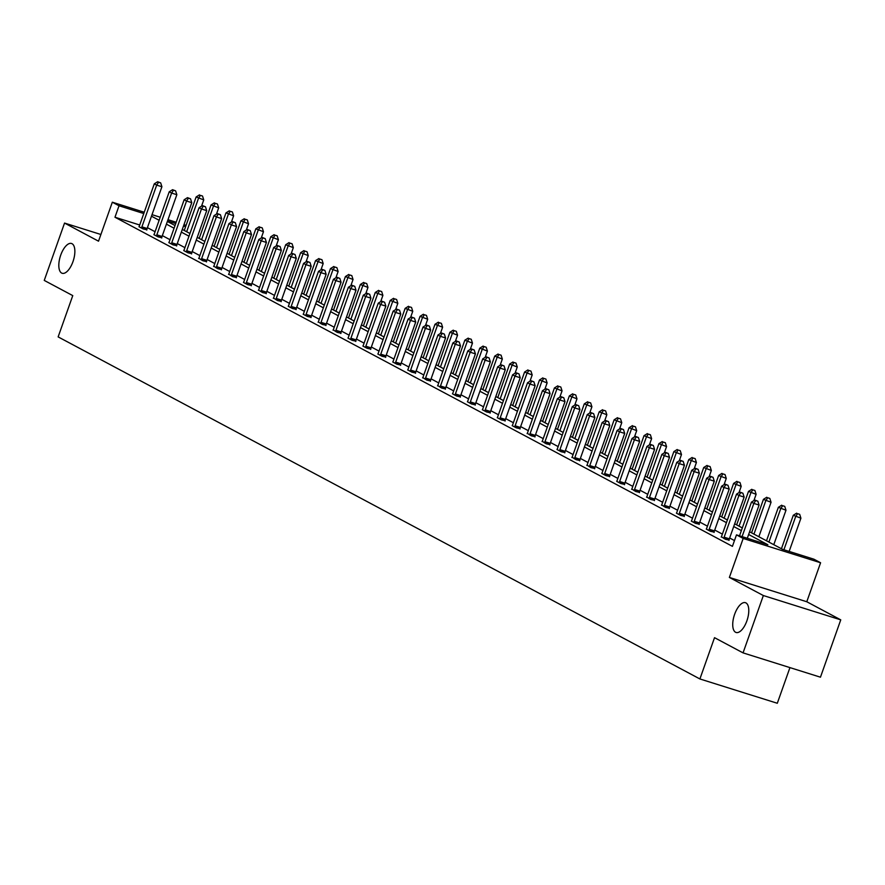 <?xml version="1.0" encoding="UTF-8"?>
<svg xmlns="http://www.w3.org/2000/svg" width="885" height="885" viewBox="0 0 885 885"><rect width="100%" height="100%" fill="white"/><g stroke="black" fill="none" stroke-linecap="round" stroke-linejoin="round"><path stroke-width="1.33" d="M734.627 614.312A15.609 6.848 107.4 0 1 745.436 602.685A15.609 6.848 107.4 0 1 746.885 620.85A15.609 6.848 107.4 0 1 736.077 632.476A15.609 6.848 107.4 0 1 734.627 614.312M60.722 255.112A15.609 6.848 107.4 0 1 71.519 243.486A15.609 6.848 107.4 0 1 72.968 261.639A15.609 6.848 107.4 0 1 62.16 273.277A15.609 6.848 107.4 0 1 60.722 255.112M749.606 531.797L782.506 549.331L813.879 559.187L820.583 562.76L743.179 538.445L736.486 534.872L767.859 544.729L748.644 534.496M806.777 601.745L729.373 577.44L763.346 595.539L743.046 652.876L820.45 677.191L840.75 619.854L806.777 601.745L820.583 562.76M789.94 667.611L777.307 703.265L699.902 678.961L58.145 336.897L72.769 295.612L44.25 280.412L64.55 223.075L98.523 241.185L112.329 202.2L144.244 212.223M763.346 595.539L840.75 619.854M100.901 234.492L64.55 223.075M139.708 225L114.973 217.234L732.426 546.344L736.486 534.872M734.473 540.569L729.66 538.003M722.381 534.12L714.726 530.038M707.447 526.166L699.803 522.084M692.512 518.201L684.868 514.13M677.589 510.247L669.945 506.176M662.655 502.293L655.011 498.211M647.731 494.328L640.087 490.257M632.797 486.374L625.153 482.303M617.874 478.42L610.23 474.338M602.939 470.466L595.295 466.384M588.016 462.501L580.372 458.43M573.082 454.547L565.438 450.465M558.158 446.593L550.514 442.511M543.224 438.628L535.58 434.557M528.301 430.674L520.645 426.592M513.366 422.72L505.722 418.638M498.443 414.755L490.788 410.684M483.509 406.801L475.865 402.73M468.585 398.847L460.93 394.765M453.651 390.882L446.007 386.811M438.728 382.928L431.072 378.857M423.793 374.974L416.149 370.892M408.87 367.01L401.215 362.938M393.936 359.056L386.291 354.985M379.012 351.102L371.357 347.02M364.078 343.148L356.434 339.066M349.155 335.183L341.499 331.112M334.22 327.229L326.576 323.147M319.297 319.275L311.642 315.193M304.363 311.31L296.718 307.239M289.439 303.356L281.784 299.285M274.505 295.402L266.861 291.32M259.57 287.437L251.926 283.366M244.647 279.483L237.003 275.412M229.713 271.529L222.069 267.447M214.789 263.564L207.145 259.493M199.855 255.61L192.211 251.539M184.932 247.656L177.288 243.574M169.997 239.702L162.353 235.62M155.074 231.737L147.43 227.666M138.956 226.704L143.149 228.938L146.833 229.757M153.89 234.658L158.083 236.892L161.767 237.711M168.814 242.612L173.006 244.846L176.69 245.665M183.748 250.577L187.941 252.811L191.625 253.63M198.837 258.243L202.864 260.765L206.548 261.584M213.772 266.197L217.798 268.719L221.482 269.538M228.695 274.162L232.733 276.684L236.406 277.503M243.464 282.404L247.656 284.638L251.34 285.457M258.553 290.07L262.591 292.592L266.263 293.411M273.487 298.035L277.514 300.557L281.198 301.365M288.256 306.276L292.448 308.511L296.121 309.33M303.179 314.23L307.372 316.465L311.055 317.284M318.268 321.908L322.306 324.43L325.979 325.238M333.202 329.862L337.229 332.384L340.913 333.202M347.971 338.103L352.164 340.338L355.836 341.156M362.894 346.057L367.087 348.292L370.771 349.11M377.829 354.022L382.021 356.257L385.694 357.075M392.752 361.976L396.945 364.211L400.628 365.029M407.686 369.93L411.879 372.165L415.552 372.983M422.776 377.607L426.802 380.13L430.486 380.948M437.71 385.561L441.737 388.084L445.409 388.902M452.467 393.803L456.66 396.037L460.344 396.856M467.402 401.768L471.594 404.002L475.278 404.81M482.325 409.722L486.518 411.956L490.202 412.775M497.259 417.676L501.452 419.91L505.136 420.729M512.183 425.641L516.375 427.875L520.059 428.683M527.283 433.307L531.31 435.829L534.994 436.648M542.206 441.261L546.233 443.783L549.917 444.602M556.975 449.503L561.167 451.737L564.851 452.556M572.064 457.18L576.091 459.702L579.775 460.521M586.998 465.134L591.025 467.656L594.709 468.475M601.756 473.375L605.948 475.61L609.632 476.429M616.69 481.34L620.883 483.575L624.567 484.394M631.779 489.007L635.806 491.529L639.49 492.348M646.714 496.961L650.74 499.483L654.424 500.302M661.637 504.926L665.675 507.448L669.348 508.255M676.406 513.167L680.598 515.402L684.282 516.221M691.34 521.121L695.533 523.356L699.205 524.174M706.263 529.086L710.456 531.321L714.14 532.128M721.352 536.752L725.39 539.275L729.063 540.093M729.373 577.44L743.179 538.445M114.973 217.234L119.032 205.774L112.329 202.2M743.046 652.876L714.527 637.676L699.902 678.961M167.365 221.46L175.02 225.531M182.299 229.414L189.943 233.485M197.222 237.368L204.877 241.45M212.157 245.333L219.801 249.404M227.091 253.287L234.735 257.358M242.014 261.241L249.659 265.323M256.949 269.206L264.593 273.277M271.872 277.16L279.516 281.231M286.806 285.114L294.451 289.196M301.73 293.068L309.374 297.15M316.664 301.033L324.308 305.104M331.587 308.987L339.232 313.069M346.522 316.941L354.166 321.023M361.445 324.906L369.1 328.977M376.379 332.86L384.024 336.931M391.303 340.813L398.958 344.896M406.237 348.778L413.881 352.849M421.16 356.732L428.816 360.803M436.095 364.686L443.739 368.768M451.018 372.651L458.673 376.722M465.952 380.605L473.597 384.676M480.876 388.559L488.531 392.641M495.81 396.513L503.454 400.595M510.733 404.478L518.389 408.549M525.668 412.432L533.312 416.514M540.591 420.386L548.246 424.468M555.526 428.351L563.17 432.422M570.449 436.305L578.104 440.376M585.383 444.259L593.027 448.341M600.307 452.224L607.962 456.295M615.241 460.178L622.885 464.249M630.164 468.132L637.819 472.214M645.099 476.097L652.743 480.168M660.033 484.051L667.677 488.122M674.956 492.005L682.6 496.087M689.891 499.959L697.535 504.041M704.814 507.924L712.458 511.995M719.748 515.878L727.393 519.96M734.672 523.832L742.316 527.914M185.607 226.682L183.505 226.018M175.717 223.573L167.53 220.996M152.032 214.668L160.207 217.234M167.995 219.679L176.181 222.246M183.969 224.702L186.082 225.354M143.768 213.539L119.032 205.774M741.364 530.613L733.72 526.531M726.441 522.648L718.786 518.577M711.507 514.694L703.863 510.623M696.583 506.74L688.928 502.658M681.649 498.775L674.005 494.704M666.726 490.821L659.071 486.75M651.791 482.867L644.147 478.785M636.857 474.913L629.213 470.831M621.934 466.948L614.29 462.877M606.999 458.994L599.355 454.912M592.076 451.04L584.432 446.958M577.142 443.075L569.497 439.004M562.218 435.121L554.574 431.05M547.284 427.167L539.64 423.085M532.361 419.202L524.716 415.131M517.426 411.248L509.782 407.177M502.503 403.294L494.859 399.212M487.569 395.329L479.924 391.258M472.645 387.376L464.99 383.305M457.711 379.422L450.067 375.34M442.788 371.468L435.132 367.386M427.853 363.503L420.209 359.432M412.93 355.549L405.275 351.467M397.996 347.595L390.351 343.513M383.072 339.63L375.417 335.559M368.138 331.676L360.494 327.594M353.215 323.722L345.559 319.64M338.28 315.757L330.636 311.686M323.357 307.803L315.702 303.732M308.423 299.849L300.778 295.767M293.499 291.884L285.844 287.813M278.565 283.93L270.921 279.859M263.642 275.976L255.986 271.894M248.707 268.022L241.063 263.94M233.784 260.057L226.129 255.986M218.849 252.103L211.205 248.021M203.915 244.149L196.271 240.067M188.992 236.184L181.348 232.113M174.057 228.23L166.413 224.148M159.134 220.276L151.49 216.194M141.899 226.848L147.131 228.496L161.911 186.757L156.678 185.109L141.899 226.848A2.445 1.073 -72.6 0 0 141.666 227.744L141.6 228.109M158.592 182.244L160.683 182.896L157.63 181.735L158.592 182.244L156.678 185.109L154.289 183.837L139.509 225.575A2.445 1.073 -72.6 0 1 139.133 226.394M147.131 228.496A2.445 1.073 -72.6 0 0 146.899 229.392L146.777 230.078M161.911 186.757L160.683 182.896M157.63 181.735L154.289 183.837M201.537 206.161L203.749 199.888L196.127 196.979L184.268 230.465M186.658 231.737L198.517 198.251L200.43 195.375L202.521 196.039L200.43 195.375M196.127 196.979L199.468 194.866M202.521 196.039L203.749 199.888M156.833 234.813L162.055 236.45L176.845 194.711L171.613 193.063L156.833 234.813A2.445 1.073 -72.6 0 0 156.601 235.698L156.534 236.063M173.515 190.198L175.606 190.85L172.564 189.689L173.515 190.198L171.613 193.063L169.223 191.791L154.432 233.529A2.445 1.073 -72.6 0 1 154.067 234.348M162.055 236.45A2.445 1.073 -72.6 0 0 161.822 237.346L161.712 238.032M176.845 194.711L175.606 190.85M172.564 189.689L169.223 191.791M171.756 242.767L176.989 244.404L191.768 202.665L186.536 201.028L171.756 242.767A2.445 1.073 -72.6 0 0 171.524 243.663L171.458 244.028M188.45 198.151L190.541 198.815L187.487 197.643L188.45 198.151L186.536 201.028L184.146 199.756L169.367 241.494A2.445 1.073 -72.6 0 1 168.991 242.313M176.989 244.404A2.445 1.073 -72.6 0 0 176.757 245.3L176.635 245.986M191.768 202.665L190.541 198.815M187.487 197.643L184.146 199.756M216.46 214.115L218.684 207.853L211.061 204.933L199.202 238.419M201.592 239.702L213.451 206.205L215.354 203.34L217.445 203.993L215.354 203.34M211.061 204.933L214.402 202.831M217.445 203.993L218.684 207.853M231.394 222.08L233.607 215.807L225.985 212.887L214.126 246.384M216.515 247.656L228.374 214.17L230.288 211.294L232.379 211.946L230.288 211.294M225.985 212.887L229.326 210.785M232.379 211.946L233.607 215.807M186.691 250.72L191.923 252.369L206.703 210.63L201.47 208.982L186.691 250.72A2.445 1.073 -72.6 0 0 186.458 251.617L186.392 251.982M203.373 206.116L205.464 206.769L202.422 205.597L203.373 206.116L201.47 208.982L199.081 207.709L184.29 249.448A2.445 1.073 -72.6 0 1 183.925 250.267M191.923 252.369A2.445 1.073 -72.6 0 0 191.68 253.254L191.569 253.951M206.703 210.63L205.464 206.769M202.422 205.597L199.081 207.709M201.614 258.685L206.847 260.323L221.626 218.584L216.394 216.936L201.614 258.685A2.445 1.073 -72.6 0 0 201.382 259.57L201.315 259.936M218.307 214.07L220.398 214.723L217.345 213.562L218.307 214.07L216.394 216.936L214.004 215.663L199.225 257.402A2.445 1.073 -72.6 0 1 198.848 258.221L198.671 258.531M206.847 260.323A2.445 1.073 -72.6 0 0 206.614 261.219L206.493 261.905M221.626 218.584L220.398 214.723M217.345 213.562L214.004 215.663M216.548 266.639L221.781 268.277L236.56 226.538L231.328 224.901L216.548 266.639A2.445 1.073 -72.6 0 0 216.316 267.536L216.25 267.901M233.231 222.024L235.321 222.688L232.279 221.516L233.231 222.024L231.328 224.901L228.938 223.617L214.159 265.367A2.445 1.073 -72.6 0 1 213.783 266.186L213.606 266.485M221.781 268.277A2.445 1.073 -72.6 0 0 221.538 269.173L221.427 269.859M236.56 226.538L235.321 222.688M232.279 221.516L228.938 223.617M246.318 230.034L248.541 223.761L240.919 220.852L229.06 254.338M231.45 255.61L243.309 222.124L245.211 219.248L247.302 219.911L245.211 219.248M240.919 220.852L244.26 218.739M247.302 219.911L248.541 223.761M261.252 237.988L263.464 231.726L255.842 228.806L243.983 262.292M246.373 263.564L258.232 230.078L260.146 227.213L262.237 227.865L260.146 227.213M255.842 228.806L259.183 226.704M262.237 227.865L263.464 231.726M276.175 245.953L278.399 239.68L270.777 236.76L258.918 270.257M261.307 271.529L273.166 238.043L275.069 235.167L277.16 235.819L275.069 235.167M270.777 236.76L274.118 234.658M277.16 235.819L278.399 239.68M231.472 274.593L236.704 276.242L251.484 234.492L246.251 232.855L231.472 274.593A2.445 1.073 -72.6 0 0 231.239 275.489L231.173 275.855M248.165 229.978L250.256 230.642L247.203 229.469L248.165 229.978L246.251 232.855L243.862 231.582L229.082 273.321A2.445 1.073 -72.6 0 1 228.706 274.14L228.54 274.45M236.704 276.242A2.445 1.073 -72.6 0 0 236.472 277.127L236.35 277.824M251.484 234.492L250.256 230.642M247.203 229.469L243.862 231.582M291.11 253.906L293.322 247.634L285.7 244.725L273.841 278.211M276.242 279.483L288.101 245.997L290.003 243.121L292.094 243.784L290.003 243.121M285.7 244.725L289.041 242.612M292.094 243.784L293.322 247.634M246.406 282.547L251.639 284.196L266.418 242.457L261.186 240.809L246.406 282.547A2.445 1.073 -72.6 0 0 246.174 283.443L246.107 283.808M263.088 237.943L265.179 238.596L262.137 237.434L263.088 237.943L261.186 240.809L258.796 239.536L244.017 281.275A2.445 1.073 -72.6 0 1 243.641 282.094M251.639 284.196A2.445 1.073 -72.6 0 0 251.395 285.092L251.285 285.778M266.418 242.457L265.179 238.596M262.137 237.434L258.796 239.536M306.033 261.86L308.257 255.599L300.635 252.679L288.776 286.165M291.165 287.437L303.024 253.951L304.927 251.086L307.029 251.738L304.927 251.086M300.635 252.679L303.975 250.577M307.029 251.738L308.257 255.599M261.329 290.512L266.562 292.15L281.341 250.411L276.109 248.773L261.329 290.512A2.445 1.073 -72.6 0 0 261.097 291.408L261.042 291.773M278.023 245.897L280.114 246.55L277.06 245.388L278.023 245.897L276.109 248.773L273.719 247.49L258.94 289.24A2.445 1.073 -72.6 0 1 258.564 290.059L258.398 290.357M266.562 292.15A2.445 1.073 -72.6 0 0 266.33 293.046L266.208 293.731M281.341 250.411L280.114 246.55M277.06 245.388L273.719 247.49M320.967 269.814L323.18 263.553L315.558 260.632L303.699 294.119M306.099 295.402L317.958 261.905L319.861 259.039L321.952 259.692L319.861 259.039M315.558 260.632L318.899 258.531M321.952 259.692L323.18 263.553M276.264 298.466L281.496 300.115L296.276 258.365L291.043 256.727L276.264 298.466A2.445 1.073 -72.6 0 0 276.031 299.362L275.965 299.727M292.946 253.851L295.037 254.515L291.995 253.342L292.946 253.851L291.043 256.727L288.654 255.455L273.874 297.194A2.445 1.073 -72.6 0 1 273.498 298.013L273.321 298.322M281.496 300.115A2.445 1.073 -72.6 0 0 281.253 301L281.142 301.697M296.276 258.365L295.037 254.515M291.995 253.342L288.654 255.455M335.891 277.779L338.114 271.507L330.492 268.598L318.633 302.084M321.023 303.356L332.882 269.87L334.784 266.993L336.886 267.657L334.784 266.993M330.492 268.598L333.833 266.485M336.886 267.657L338.114 271.507M291.187 306.42L296.42 308.069L311.199 266.33L305.978 264.681L291.187 306.42A2.445 1.073 -72.6 0 0 290.955 307.316L290.899 307.681M307.88 261.816L309.971 262.469L306.918 261.307L307.88 261.816L305.978 264.681L303.577 263.409L288.798 305.148A2.445 1.073 -72.6 0 1 288.422 305.967M296.42 308.069A2.445 1.073 -72.6 0 0 296.187 308.965L296.066 309.65M311.199 266.33L309.971 262.469M306.918 261.307L303.577 263.409M350.825 285.733L353.038 279.472L345.416 276.551L333.556 310.038M335.957 311.31L347.816 277.824L349.719 274.958L351.81 275.611L349.719 274.958M345.416 276.551L348.756 274.438M351.81 275.611L353.038 279.472M306.122 314.385L311.354 316.022L326.134 274.284L320.901 272.646L306.122 314.385A2.445 1.073 -72.6 0 0 305.889 315.27L305.823 315.646M322.804 269.77L324.906 270.423L321.852 269.261L322.804 269.77L320.901 272.646L318.512 271.363L303.732 313.102A2.445 1.073 -72.6 0 1 303.356 313.932M311.354 316.022A2.445 1.073 -72.6 0 0 311.111 316.918L311 317.604M326.134 274.284L324.906 270.423M321.852 269.261L318.512 271.363M365.748 293.687L367.972 287.426L360.35 284.505L348.491 317.992M350.88 319.275L362.739 285.778L364.642 282.912L366.744 283.565L364.642 282.912M360.35 284.505L363.691 282.404M366.744 283.565L367.972 287.426M321.045 322.339L326.277 323.987L341.057 282.238L335.835 280.6L321.045 322.339A2.445 1.073 -72.6 0 0 320.812 323.235L320.757 323.6M337.738 277.724L339.829 278.388L336.776 277.215L337.738 277.724L335.835 280.6L333.435 279.328L318.655 321.067A2.445 1.073 -72.6 0 1 318.279 321.886L318.113 322.195M326.277 323.987A2.445 1.073 -72.6 0 0 326.045 324.872L325.923 325.558M341.057 282.238L339.829 278.388M336.776 277.215L333.435 279.328M380.683 301.652L382.895 295.38L375.273 292.459L363.414 325.957M365.815 327.229L377.674 293.743L379.577 290.866L381.667 291.53L379.577 290.866M375.273 292.459L378.625 290.357M381.667 291.53L382.895 295.38M335.979 330.293L341.212 331.941L355.991 290.203L350.759 288.554L335.979 330.293A2.445 1.073 -72.6 0 0 335.747 331.189L335.68 331.554M352.661 285.689L354.763 286.342L351.71 285.18L352.661 285.689L350.759 288.554L348.369 287.282L333.59 329.021A2.445 1.073 -72.6 0 1 333.214 329.839L333.037 330.149M341.212 331.941A2.445 1.073 -72.6 0 0 340.979 332.837L340.858 333.523M355.991 290.203L354.763 286.342M351.71 285.18L348.369 287.282M395.606 309.606L397.83 303.334L390.208 300.424L378.349 333.91M380.738 335.183L392.597 301.697L394.511 298.82L396.602 299.484L394.511 298.82M390.208 300.424L393.548 298.311M396.602 299.484L397.83 303.334M350.902 338.258L356.135 339.895L370.915 298.156L365.693 296.508L350.902 338.258A2.445 1.073 -72.6 0 0 350.67 339.143L350.615 339.519M367.596 293.643L369.687 294.296L366.633 293.134L367.596 293.643L365.693 296.508L363.292 295.236L348.513 336.975A2.445 1.073 -72.6 0 1 348.148 337.793M356.135 339.895A2.445 1.073 -72.6 0 0 355.903 340.791L355.781 341.477M370.915 298.156L369.687 294.296M366.633 293.134L363.292 295.236M410.54 317.56L412.753 311.299L405.131 308.378L393.272 341.864M395.672 343.148L407.531 309.65L409.434 306.785L411.525 307.438L409.434 306.785M405.131 308.378L408.483 306.276M411.525 307.438L412.753 311.299M365.837 346.212L371.069 347.849L385.849 306.11L380.616 304.473L365.837 346.212A2.445 1.073 -72.6 0 0 365.605 347.108L365.538 347.473M382.519 301.597L384.621 302.261L381.568 301.088L382.519 301.597L380.616 304.473L378.227 303.201L363.447 344.94A2.445 1.073 -72.6 0 1 363.071 345.758M371.069 347.849A2.445 1.073 -72.6 0 0 370.837 348.745L370.715 349.431M385.849 306.11L384.621 302.261M381.568 301.088L378.227 303.201M425.464 325.525L427.687 319.253L420.065 316.332L408.206 349.829M410.596 351.102L422.455 317.615L424.369 314.739L426.459 315.392L424.369 314.739M420.065 316.332L423.406 314.23M426.459 315.392L427.687 319.253M380.76 354.166L385.993 355.814L400.772 314.075L395.551 312.427L380.76 354.166A2.445 1.073 -72.6 0 0 380.528 355.062L380.473 355.427M397.453 309.562L399.544 310.215L396.502 309.042L397.453 309.562L395.551 312.427L393.15 311.155L378.371 352.894A2.445 1.073 -72.6 0 1 378.006 353.712M385.993 355.814A2.445 1.073 -72.6 0 0 385.76 356.699L385.639 357.396M400.772 314.075L399.544 310.215M396.502 309.042L393.15 311.155M440.398 333.479L442.611 327.207L434.989 324.297L423.13 357.783M425.53 359.056L437.389 325.569L439.292 322.693L441.383 323.357L439.292 322.693M434.989 324.297L438.341 322.184M441.383 323.357L442.611 327.207M395.695 362.131L400.927 363.768L415.707 322.029L410.474 320.381L395.695 362.131A2.445 1.073 -72.6 0 0 395.462 363.016L395.396 363.381M412.388 317.516L414.479 318.169L411.425 317.007L412.388 317.516L410.474 320.381L408.085 319.109L393.305 360.848A2.445 1.073 -72.6 0 1 392.929 361.666M400.927 363.768A2.445 1.073 -72.6 0 0 400.695 364.664L400.573 365.35M415.707 322.029L414.479 318.169M411.425 317.007L408.085 319.109M455.321 341.433L457.545 335.172L449.923 332.251L438.064 365.737M440.453 367.01L452.312 333.523L454.226 330.658L456.317 331.311L454.226 330.658M449.923 332.251L453.264 330.149M456.317 331.311L457.545 335.172M410.629 370.085L415.85 371.722L430.63 329.983L425.408 328.346L410.629 370.085A2.445 1.073 -72.6 0 0 410.386 370.981L410.33 371.346M427.311 325.47L429.402 326.134L426.36 324.961L427.311 325.47L425.408 328.346L423.008 327.063L408.228 368.813A2.445 1.073 -72.6 0 1 407.863 369.631M415.85 371.722A2.445 1.073 -72.6 0 0 415.618 372.618L415.496 373.304M430.63 329.983L429.402 326.134M426.36 324.961L423.008 327.063M470.256 349.398L472.468 343.126L464.846 340.205L452.987 373.702M455.388 374.974L467.247 341.488L469.15 338.612L471.24 339.265L469.15 338.612M464.846 340.205L468.198 338.103M471.24 339.265L472.468 343.126M425.552 378.039L430.785 379.687L445.564 337.948L440.332 336.3L425.552 378.039A2.445 1.073 -72.6 0 0 425.32 378.935L425.254 379.3M442.246 333.424L444.336 334.087L441.283 332.915L442.246 333.424L440.332 336.3L437.942 335.028L423.163 376.767A2.445 1.073 -72.6 0 1 422.787 377.585L422.61 377.895M430.785 379.687A2.445 1.073 -72.6 0 0 430.552 380.572L430.431 381.269M445.564 337.948L444.336 334.087M441.283 332.915L437.942 335.028M485.179 357.352L487.403 351.079L479.781 348.17L467.922 381.656M470.311 382.928L482.17 349.442L484.084 346.566L486.175 347.23L484.084 346.566M479.781 348.17L483.122 346.057M486.175 347.23L487.403 351.079M440.487 385.993L445.708 387.641L460.488 345.902L455.266 344.254L440.487 385.993A2.445 1.073 -72.6 0 0 440.243 386.889L440.188 387.254M457.169 341.389L459.26 342.041L456.217 340.88L457.169 341.389L455.266 344.254L452.866 342.982L438.086 384.721A2.445 1.073 -72.6 0 1 437.721 385.539L437.544 385.849M445.708 387.641A2.445 1.073 -72.6 0 0 445.476 388.537L445.365 389.223M460.488 345.902L459.26 342.041M456.217 340.88L452.866 342.982M500.113 365.306L502.337 359.044L494.715 356.124L482.856 389.61M485.245 390.882L497.104 357.396L499.007 354.531L501.098 355.184L499.007 354.531M494.715 356.124L498.056 354.022M501.098 355.184L502.337 359.044M455.41 393.958L460.642 395.595L475.422 353.856L470.189 352.219L455.41 393.958A2.445 1.073 -72.6 0 0 455.178 394.854L455.111 395.219M472.103 349.343L474.194 349.995L471.141 348.834L472.103 349.343L470.189 352.219L467.8 350.936L453.02 392.686A2.445 1.073 -72.6 0 1 452.644 393.504M460.642 395.595A2.445 1.073 -72.6 0 0 460.41 396.491L460.288 397.177M475.422 353.856L474.194 349.995M471.141 348.834L467.8 350.936M515.037 373.26L517.26 366.998L509.638 364.078L497.779 397.564M500.169 398.847L512.028 365.35L513.942 362.485L516.032 363.138L513.942 362.485M509.638 364.078L512.979 361.976M516.032 363.138L517.26 366.998M470.344 401.912L475.566 403.56L490.345 361.81L485.124 360.173L470.344 401.912A2.445 1.073 -72.6 0 0 470.101 402.808L470.046 403.173M487.027 357.297L489.117 357.96L486.075 356.788L487.027 357.297L485.124 360.173L482.723 358.901L467.944 400.639A2.445 1.073 -72.6 0 1 467.579 401.458M475.566 403.56A2.445 1.073 -72.6 0 0 475.334 404.445L475.223 405.142M490.345 361.81L489.117 357.96M486.075 356.788L482.723 358.901M529.971 381.225L532.195 374.952L524.573 372.043L512.714 405.529M515.103 406.801L526.962 373.315L528.865 370.439L530.956 371.103L528.865 370.439M524.573 372.043L527.914 369.93M530.956 371.103L532.195 374.952M485.268 409.866L490.5 411.514L505.28 369.775L500.047 368.127L485.268 409.866A2.445 1.073 -72.6 0 0 485.035 410.762L484.969 411.127M501.961 365.262L504.052 365.914L500.998 364.753L501.961 365.262L500.047 368.127L497.658 366.855L482.878 408.593A2.445 1.073 -72.6 0 1 482.502 409.412M490.5 411.514A2.445 1.073 -72.6 0 0 490.268 412.41L490.146 413.096M505.28 369.775L504.052 365.914M500.998 364.753L497.658 366.855M544.894 389.179L547.118 382.917L539.496 379.997L527.637 413.483M530.026 414.755L541.885 381.269L543.799 378.404L545.89 379.057L543.799 378.404M539.496 379.997L542.837 377.884M545.89 379.057L547.118 382.917M500.202 417.831L505.423 419.468L520.214 377.729L514.981 376.092L500.202 417.831A2.445 1.073 -72.6 0 0 499.959 418.716L499.903 419.092M516.884 373.216L518.975 373.868L515.933 372.707L516.884 373.216L514.981 376.092L512.581 374.809L497.801 416.547A2.445 1.073 -72.6 0 1 497.436 417.377M505.423 419.468A2.445 1.073 -72.6 0 0 505.191 420.364L505.081 421.05M520.214 377.729L518.975 373.868M515.933 372.707L512.581 374.809M559.829 397.133L562.052 390.871L554.43 387.951L542.571 421.437M544.961 422.72L556.82 389.223L558.723 386.358L560.813 387.01L558.723 386.358M554.43 387.951L557.771 385.849M560.813 387.01L562.052 390.871M515.125 425.785L520.358 427.433L535.137 385.683L529.905 384.046L515.125 425.785A2.445 1.073 -72.6 0 0 514.893 426.681L514.827 427.046M531.819 381.169L533.909 381.833L530.856 380.661L531.819 381.169L529.905 384.046L527.515 382.774L512.736 424.512A2.445 1.073 -72.6 0 1 512.36 425.331M520.358 427.433A2.445 1.073 -72.6 0 0 520.126 428.318L520.004 429.004M535.137 385.683L533.909 381.833M530.856 380.661L527.515 382.774M574.763 405.098L576.976 398.825L569.354 395.905L557.495 429.402M559.884 430.674L571.743 397.188L573.657 394.312L575.748 394.976L573.657 394.312M569.354 395.905L572.695 393.803M575.748 394.976L576.976 398.825M530.06 433.738L535.281 435.387L550.072 393.648L544.839 392L530.06 433.738A2.445 1.073 -72.6 0 0 529.816 434.635L529.761 435M546.742 389.135L548.833 389.787L545.791 388.626L546.742 389.135L544.839 392L542.45 390.727L527.659 432.466A2.445 1.073 -72.6 0 1 527.294 433.285L527.117 433.595M535.281 435.387A2.445 1.073 -72.6 0 0 535.049 436.283L534.938 436.969M550.072 393.648L548.833 389.787M545.791 388.626L542.45 390.727M589.687 413.052L591.91 406.79L584.288 403.87L572.429 437.356M574.819 438.628L586.678 405.142L588.58 402.266L590.671 402.929L588.58 402.266M584.288 403.87L587.629 401.757M590.671 402.929L591.91 406.79M544.983 441.703L550.216 443.341L564.995 401.602L559.762 399.965L544.983 441.703A2.445 1.073 -72.6 0 0 544.751 442.588L544.684 442.965M561.676 397.088L563.767 397.741L560.714 396.58L561.676 397.088L559.762 399.965L557.373 398.681L542.593 440.42A2.445 1.073 -72.6 0 1 542.217 441.239L542.04 441.549M550.216 443.341A2.445 1.073 -72.6 0 0 549.983 444.237L549.862 444.923M564.995 401.602L563.767 397.741M560.714 396.58L557.373 398.681M604.621 421.006L606.833 414.744L599.211 411.824L587.352 445.31M589.742 446.593L601.601 413.096L603.515 410.231L605.606 410.883L603.515 410.231M599.211 411.824L602.552 409.722M605.606 410.883L606.833 414.744M559.917 449.657L565.139 451.295L579.929 409.556L574.697 407.919L559.917 449.657A2.445 1.073 -72.6 0 0 559.685 450.553L559.619 450.919M576.6 405.042L578.69 405.706L575.648 404.534L576.6 405.042L574.697 407.919L572.307 406.646L557.517 448.385A2.445 1.073 -72.6 0 1 557.152 449.204M565.139 451.295A2.445 1.073 -72.6 0 0 564.907 452.191L564.796 452.877M579.929 409.556L578.69 405.706M575.648 404.534L572.307 406.646M619.544 428.971L621.768 422.698L614.146 419.778L602.287 453.275M604.676 454.547L616.535 421.061L618.438 418.185L620.529 418.837L618.438 418.185M614.146 419.778L617.487 417.676M620.529 418.837L621.768 422.698M574.841 457.611L580.073 459.26L594.853 417.521L589.62 415.873L574.841 457.611A2.445 1.073 -72.6 0 0 574.608 458.507L574.542 458.873M591.534 413.007L593.625 413.66L590.572 412.487L591.534 413.007L589.62 415.873L587.231 414.6L572.451 456.339A2.445 1.073 -72.6 0 1 572.075 457.158L571.898 457.468M580.073 459.26A2.445 1.073 -72.6 0 0 579.841 460.145L579.719 460.842M594.853 417.521L593.625 413.66M590.572 412.487L587.231 414.6M634.479 436.924L636.691 430.652L629.069 427.743L617.21 461.229M619.6 462.501L631.459 429.015L633.372 426.139L635.463 426.802L633.372 426.139M629.069 427.743L632.41 425.63M635.463 426.802L636.691 430.652M589.775 465.576L594.997 467.214L609.787 425.475L604.555 423.827L589.775 465.576A2.445 1.073 -72.6 0 0 589.543 466.461L589.476 466.826M606.457 420.961L608.548 421.614L605.506 420.452L606.457 420.961L604.555 423.827L602.165 422.554L587.375 464.293A2.445 1.073 -72.6 0 1 587.009 465.112L586.832 465.422M594.997 467.214A2.445 1.073 -72.6 0 0 594.764 468.11L594.654 468.796M609.787 425.475L608.548 421.614M605.506 420.452L602.165 422.554M649.402 444.878L651.625 438.617L644.003 435.697L632.144 469.183M634.534 470.455L646.393 436.969L648.296 434.104L650.386 434.756L648.296 434.104M644.003 435.697L647.344 433.595M650.386 434.756L651.625 438.617M604.698 473.53L609.931 475.168L624.71 433.429L619.478 431.791L604.698 473.53A2.445 1.073 -72.6 0 0 604.466 474.426L604.4 474.791M621.392 428.915L623.482 429.579L620.429 428.406L621.392 428.915L619.478 431.791L617.088 430.508L602.309 472.258A2.445 1.073 -72.6 0 1 601.933 473.077M609.931 475.168A2.445 1.073 -72.6 0 0 609.699 476.064L609.577 476.749M624.71 433.429L623.482 429.579M620.429 428.406L617.088 430.508M664.336 452.843L666.549 446.571L658.927 443.651L647.068 477.148M649.457 478.42L661.316 444.934L663.23 442.058L665.321 442.71L663.23 442.058M658.927 443.651L662.268 441.549M665.321 442.71L666.549 446.571M619.633 481.484L624.865 483.133L639.645 441.394L634.412 439.745L619.633 481.484A2.445 1.073 -72.6 0 0 619.4 482.38L619.334 482.745M636.315 436.869L638.406 437.533L635.364 436.36L636.315 436.869L634.412 439.745L632.023 438.473L617.232 480.212A2.445 1.073 -72.6 0 1 616.867 481.031M624.865 483.133A2.445 1.073 -72.6 0 0 624.622 484.018L624.511 484.714M639.645 441.394L638.406 437.533M635.364 436.36L632.023 438.473M679.26 460.797L681.483 454.525L673.861 451.615L662.002 485.102M664.392 486.374L676.251 452.888L678.153 450.011L680.244 450.675L678.153 450.011M673.861 451.615L677.202 449.503M680.244 450.675L681.483 454.525M634.556 489.449L639.789 491.087L654.568 449.348L649.336 447.699L634.556 489.449A2.445 1.073 -72.6 0 0 634.324 490.334L634.257 490.699M651.249 444.834L653.34 445.487L650.287 444.325L651.249 444.834L649.336 447.699L646.946 446.427L632.167 488.166A2.445 1.073 -72.6 0 1 631.79 488.985L631.613 489.294M639.789 491.087A2.445 1.073 -72.6 0 0 639.556 491.983L639.435 492.668M654.568 449.348L653.34 445.487M650.287 444.325L646.946 446.427M694.194 468.751L696.406 462.49L688.784 459.569L676.925 493.056M679.315 494.328L691.174 460.842L693.088 457.976L695.179 458.629L693.088 457.976M688.784 459.569L692.125 457.468M695.179 458.629L696.406 462.49M649.49 497.403L654.723 499.04L669.503 457.302L664.27 455.664L649.49 497.403A2.445 1.073 -72.6 0 0 649.258 498.299L649.192 498.664M666.173 452.788L668.264 453.452L665.221 452.279L666.173 452.788L664.27 455.664L661.88 454.381L647.101 496.131A2.445 1.073 -72.6 0 1 646.725 496.95L646.548 497.248M654.723 499.04A2.445 1.073 -72.6 0 0 654.48 499.937L654.369 500.622M669.503 457.302L668.264 453.452M665.221 452.279L661.88 454.381M709.117 476.705L711.341 470.444L703.719 467.523L691.86 501.01M694.249 502.293L706.108 468.796L708.011 465.93L710.113 466.583L708.011 465.93M703.719 467.523L707.06 465.422M710.113 466.583L711.341 470.444M664.414 505.357L669.646 507.005L684.426 465.256L679.193 463.618L664.414 505.357A2.445 1.073 -72.6 0 0 664.181 506.253L664.115 506.618M681.107 460.742L683.198 461.406L680.145 460.233L681.107 460.742L679.193 463.618L676.804 462.346L662.024 504.085A2.445 1.073 -72.6 0 1 661.648 504.904L661.482 505.213M669.646 507.005A2.445 1.073 -72.6 0 0 669.414 507.89L669.292 508.587M684.426 465.256L683.198 461.406M680.145 460.233L676.804 462.346M724.052 484.67L726.264 478.398L718.642 475.488L706.783 508.975M709.184 510.247L721.043 476.761L722.945 473.884L725.036 474.548L722.945 473.884M718.642 475.488L721.983 473.375M725.036 474.548L726.264 478.398M679.348 513.311L684.581 514.959L699.36 473.221L694.128 471.572L679.348 513.311A2.445 1.073 -72.6 0 0 679.116 514.207L679.049 514.572M696.03 468.707L698.121 469.36L695.079 468.198L696.03 468.707L694.128 471.572L691.738 470.3L676.959 512.039A2.445 1.073 -72.6 0 1 676.582 512.857M684.581 514.959A2.445 1.073 -72.6 0 0 684.337 515.855L684.227 516.541M699.36 473.221L698.121 469.36M695.079 468.198L691.738 470.3M738.975 492.624L741.199 486.363L733.577 483.442L721.717 516.928M724.107 518.201L735.966 484.714L737.869 481.849L739.971 482.502L737.869 481.849M733.577 483.442L736.917 481.329M739.971 482.502L741.199 486.363M694.271 521.276L699.504 522.913L714.283 481.174L709.051 479.537L694.271 521.276A2.445 1.073 -72.6 0 0 694.039 522.161L693.984 522.537M710.965 476.661L713.056 477.314L710.002 476.152L710.965 476.661L709.051 479.537L706.661 478.254L691.882 519.993A2.445 1.073 -72.6 0 1 691.506 520.822M699.504 522.913A2.445 1.073 -72.6 0 0 699.272 523.809L699.15 524.495M714.283 481.174L713.056 477.314M710.002 476.152L706.661 478.254M753.909 500.578L756.122 494.317L748.5 491.396L736.641 524.882M739.041 526.166L750.9 492.668L752.803 489.803L754.894 490.456L752.803 489.803M748.5 491.396L751.841 489.294M754.894 490.456L756.122 494.317M709.206 529.23L714.438 530.878L729.218 489.128L723.985 487.491L709.206 529.23A2.445 1.073 -72.6 0 0 708.973 530.126L708.907 530.491M725.888 484.615L727.979 485.279L724.937 484.106L725.888 484.615L723.985 487.491L721.596 486.219L706.816 527.958A2.445 1.073 -72.6 0 1 706.44 528.776M714.438 530.878A2.445 1.073 -72.6 0 0 714.195 531.763L714.084 532.449M729.218 489.128L727.979 485.279M724.937 484.106L721.596 486.219M758.854 536.73L771.056 502.271L763.434 499.35L751.575 532.847M753.965 534.12L765.824 500.633L767.726 497.757L769.828 498.421L767.726 497.757M763.434 499.35L766.775 497.248M769.828 498.421L771.056 502.271M724.129 537.184L729.362 538.832L744.141 497.093L738.92 495.445L724.129 537.184A2.445 1.073 -72.6 0 0 723.897 538.08L723.841 538.445M740.822 492.58L742.913 493.233L739.86 492.071L740.822 492.58L738.92 495.445L736.519 494.173L721.74 535.912A2.445 1.073 -72.6 0 1 721.364 536.73L721.198 537.04M729.362 538.832A2.445 1.073 -72.6 0 0 729.129 539.728L729.008 540.414M744.141 497.093L742.913 493.233M739.86 492.071L736.519 494.173M773.789 544.684L785.98 510.236L778.357 507.315L766.498 540.801M768.899 542.074L780.758 508.587L782.661 505.711L784.752 506.375L782.661 505.711M778.357 507.315L781.698 505.202M784.752 506.375L785.98 510.236M747.305 538.279L759.076 505.047L753.843 503.41L742.072 536.631M755.746 500.534L757.848 501.187L754.794 500.025L755.746 500.534L753.843 503.41L751.453 502.127L739.517 535.834M759.076 505.047L757.848 501.187M754.794 500.025L751.453 502.127M789.143 551.421L800.914 518.19L793.292 515.269L781.433 548.755M783.911 549.773L795.681 516.541L797.595 513.676L799.686 514.329L797.595 513.676M793.292 515.269L796.633 513.167M799.686 514.329L800.914 518.19M141.666 227.744L146.899 229.392M156.601 235.698L161.822 237.346M171.524 243.663L176.757 245.3M186.458 251.617L191.68 253.254M201.382 259.57L206.614 261.219M216.316 267.536L221.538 269.173M231.239 275.489L236.472 277.127M246.174 283.443L251.395 285.092M261.097 291.408L266.33 293.046M276.031 299.362L281.253 301M290.955 307.316L296.187 308.965M305.889 315.27L311.111 316.918M320.812 323.235L326.045 324.872M335.747 331.189L340.979 332.837M350.67 339.143L355.903 340.791M365.605 347.108L370.837 348.745M380.528 355.062L385.76 356.699M395.462 363.016L400.695 364.664M410.386 370.981L415.618 372.618M425.32 378.935L430.552 380.572M440.243 386.889L445.476 388.537M455.178 394.854L460.41 396.491M470.101 402.808L475.334 404.445M485.035 410.762L490.268 412.41M499.959 418.716L505.191 420.364M514.893 426.681L520.126 428.318M529.816 434.635L535.049 436.283M544.751 442.588L549.983 444.237M559.685 450.553L564.907 452.191M574.608 458.507L579.841 460.145M589.543 466.461L594.764 468.11M604.466 474.426L609.699 476.064M619.4 482.38L624.622 484.018M634.324 490.334L639.556 491.983M649.258 498.299L654.48 499.937M664.181 506.253L669.414 507.89M679.116 514.207L684.337 515.855M694.039 522.161L699.272 523.809M708.973 530.126L714.195 531.763M723.897 538.08L729.129 539.728"/></g></svg>

